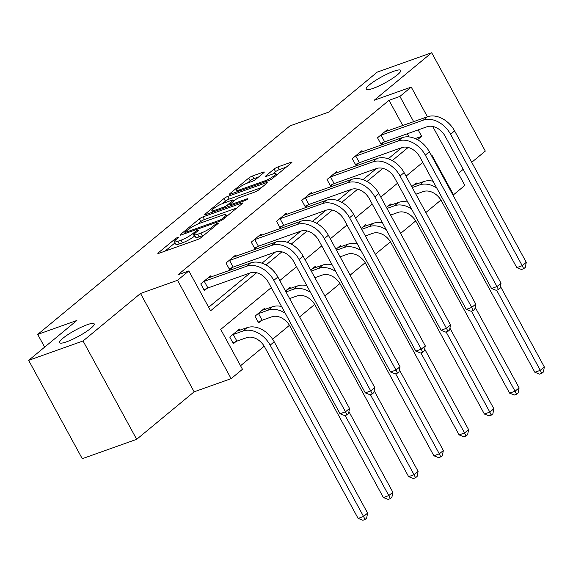 <?xml version="1.0" encoding="UTF-8"?>
<svg xmlns="http://www.w3.org/2000/svg" width="573" height="573" viewBox="0 0 573 573"><rect width="100%" height="100%" fill="white"/><g stroke="black" fill="none" stroke-linecap="round" stroke-linejoin="round"><path stroke-width="0.86" d="M177.881 237.344A2.113 0.372 -28.6 0 0 175.274 238.798L158.392 252.75A3.015 0.53 -28.6 0 0 157.876 253.438A3.015 0.53 -28.6 0 0 158.936 253.302L197.391 239.614A3.015 0.53 -28.6 0 0 201.116 237.544L217.998 223.585A2.113 0.372 -28.6 0 0 218.356 223.105A2.113 0.372 -28.6 0 0 217.611 223.198A2.113 0.372 -28.6 0 0 215.004 224.652L212.819 226.457A9.662 1.69 -28.6 0 1 200.901 233.096L197.699 234.235A9.662 1.69 -28.6 0 1 194.297 234.658A9.662 1.69 -28.6 0 1 195.945 232.466L198.129 230.661A2.113 0.372 -28.6 0 0 198.487 230.181A2.113 0.372 -28.6 0 0 197.742 230.274A2.113 0.372 -28.6 0 0 195.135 231.721L192.951 233.526A9.662 1.69 -28.6 0 1 181.032 240.166L177.831 241.305A9.662 1.69 -28.6 0 1 174.436 241.727A9.662 1.69 -28.6 0 1 176.076 239.535L178.26 237.731A2.113 0.372 -28.6 0 0 178.618 237.251A2.113 0.372 -28.6 0 0 177.881 237.344M373.087 88.378A19.683 3.452 -28.6 0 0 391.968 78.759A19.683 3.452 -28.6 0 0 400.728 70.386A19.683 3.452 -28.6 0 0 393.801 71.245A19.683 3.452 -28.6 0 0 374.921 80.865A19.683 3.452 -28.6 0 0 366.168 89.23A19.683 3.452 -28.6 0 0 373.087 88.378M66.54 341.83A19.683 3.452 -28.6 0 0 85.42 332.211A19.683 3.452 -28.6 0 0 94.173 323.845A19.683 3.452 -28.6 0 0 87.254 324.698A19.683 3.452 -28.6 0 0 68.373 334.317A19.683 3.452 -28.6 0 0 59.613 342.683A19.683 3.452 -28.6 0 0 66.54 341.83M263.766 172.717A3.015 0.53 -28.6 0 0 264.282 172.029A3.015 0.53 -28.6 0 0 263.222 172.165L252.435 176.004A3.015 0.53 -28.6 0 0 248.711 178.081L229.959 193.581A3.015 0.53 -28.6 0 0 229.451 194.261A3.015 0.53 -28.6 0 0 230.511 194.132L268.959 180.445A3.015 0.53 -28.6 0 0 272.684 178.368L291.435 162.868A3.015 0.53 -28.6 0 0 291.944 162.18A3.015 0.53 -28.6 0 0 290.883 162.317L277.855 166.951A3.015 0.53 -28.6 0 0 274.13 169.028L266.108 175.66A3.015 0.53 -28.6 0 0 265.593 176.348A3.015 0.53 -28.6 0 0 266.653 176.212L273.113 173.913A8.072 1.418 -28.6 0 1 275.957 173.562A8.072 1.418 -28.6 0 1 272.361 176.993A8.072 1.418 -28.6 0 1 264.619 180.939L239.306 189.957A8.072 1.418 -28.6 0 1 236.463 190.308A8.072 1.418 -28.6 0 1 240.058 186.87A8.072 1.418 -28.6 0 1 247.801 182.923L252.02 181.426A3.015 0.53 -28.6 0 0 255.744 179.349L263.766 172.717M402.776 125.544L389.017 100.304L399.897 96.429L411.228 87.06L427.422 116.77L384.598 131.919M28.65 360.345L83.056 340.971L136.682 439.319L82.268 458.694L28.65 360.345L76.882 320.465L37.711 334.41L289.874 125.924L329.052 111.979L377.285 72.098L431.691 52.73L374.233 100.232L411.228 87.06M136.682 439.319L194.14 391.817L140.514 293.469L83.056 340.971M140.514 293.469L177.515 280.297L188.839 270.929L210.578 310.802L256.632 272.727M389.017 100.304L177.959 274.804L188.839 270.929M203.028 216.852A3.015 0.53 -28.6 0 0 199.304 218.929L180.552 234.429A3.015 0.53 -28.6 0 0 180.037 235.109A3.015 0.53 -28.6 0 0 181.104 234.98L219.552 221.293A3.015 0.53 -28.6 0 0 223.277 219.215L242.021 203.716A3.015 0.53 -28.6 0 0 242.537 203.035A3.015 0.53 -28.6 0 0 241.477 203.164L203.028 216.852L204.475 219.509A3.015 0.53 -28.6 0 0 200.751 221.586L197.735 224.079M205.256 214.001L224.007 198.502A3.015 0.53 -28.6 0 1 227.732 196.432L266.18 182.744A3.015 0.53 -28.6 0 1 267.24 182.608A3.015 0.53 -28.6 0 1 266.731 183.296L258.702 189.928A3.015 0.53 -28.6 0 1 254.978 191.998L239.385 197.549A3.015 0.53 -28.6 0 0 235.661 199.626L230.339 204.024A3.015 0.53 -28.6 0 0 229.823 204.711A3.015 0.53 -28.6 0 0 230.89 204.582L247.121 198.802A2.113 0.372 -28.6 0 1 247.865 198.709A2.113 0.372 -28.6 0 1 246.927 199.605A2.113 0.372 -28.6 0 1 244.9 200.636L205.807 214.553A3.015 0.53 -28.6 0 1 204.747 214.689A3.015 0.53 -28.6 0 1 205.256 214.001L205.6 214.624M471.737 162.302L485.31 151.079L431.691 52.73M37.711 334.41L44.637 347.123M208.658 307.271L250.229 272.898M261.997 263.172L275.477 252.02M287.245 242.293L300.725 231.148M312.493 221.422L325.973 210.27M337.741 200.543L351.228 189.398M362.988 179.664L376.475 168.519M388.243 158.793L401.723 147.648M408.979 136.911L407.274 133.781M211.086 276.995L210.477 275.878L200.772 283.907L204.389 290.547L207.018 288.377M236.341 256.117L235.732 254.999L226.02 263.028L229.644 269.675L232.266 267.505M261.589 235.238L260.98 234.121L251.268 242.15L254.892 248.797L257.521 246.626M286.837 214.366L286.228 213.249L276.515 221.278L280.14 227.925L282.768 225.748M312.084 193.488L311.476 192.37L301.763 200.4L305.388 207.046L308.016 204.876M337.332 172.616L336.723 171.499L327.011 179.528L330.635 186.175L333.264 183.997M362.587 151.738L361.978 150.62L352.266 158.649L355.89 165.296L358.512 163.126M387.835 130.859L387.226 129.749L377.514 137.778L381.138 144.417L383.767 142.247M240.538 365.746L264.196 346.185M272.619 339.223L289.444 325.314M299.607 316.905L314.692 304.435M324.855 296.033L339.939 283.563M350.11 275.155L365.194 262.685M375.358 254.283L390.442 241.806M400.606 233.404L415.69 220.934M425.854 212.526L440.938 200.056M240.073 330.155L239.464 329.038L229.752 337.067L233.376 343.714L236.004 341.537M265.32 309.277L264.712 308.159L254.999 316.189L258.624 322.835L261.252 320.665M290.568 288.405L289.959 287.288L285.483 290.991M315.823 267.527L315.214 266.409L310.731 270.112M341.071 246.648L340.462 245.531L335.979 249.241M366.319 225.776L365.71 224.659L361.226 228.362M391.567 204.898L390.958 203.78L386.474 207.49M416.815 184.026L416.206 182.909L411.722 186.612M458.307 173.404L463.206 169.35M432.701 126.447L464.853 185.408L453.522 194.777L431.784 154.911L431.29 155.312M452.921 194.992L453.522 194.777M271.273 287.617L220.727 329.411L242.465 369.277L231.134 378.646L177.515 280.297M194.14 391.817L231.134 378.646M417.516 139.712L421.635 136.302L418.154 129.906M413.663 121.669L399.897 96.429M266.022 264.962L281.88 251.848M291.27 244.091L307.128 230.976M316.518 223.212L332.376 210.098M341.766 202.333L357.631 189.226M367.021 181.462L382.879 168.347M392.269 160.583L408.126 147.476M422.767 162.36L406.042 176.19M397.519 183.238L380.794 197.062M372.271 204.11L355.547 217.941M347.023 224.988L330.292 238.819M321.768 245.867L305.044 259.691M296.52 266.739L279.796 280.569M415.224 138.587L421.635 136.302M174.436 241.727L175.882 244.385A9.662 1.69 -28.6 0 0 179.277 243.962L177.831 241.305M194.906 235.768L194.405 236.191A9.662 1.69 -28.6 0 1 182.486 242.823L179.277 243.962M194.297 234.658L195.751 237.315A9.662 1.69 -28.6 0 0 199.146 236.893L197.699 234.235M204.131 235.045A9.662 1.69 -28.6 0 1 202.348 235.754L199.146 236.893M175.044 242.845L164.995 251.146M236.871 207.978L204.475 219.509M185.294 231.922A2.113 0.372 -28.6 0 0 184.936 232.394A2.113 0.372 -28.6 0 0 185.673 232.309L219.43 220.29A2.113 0.372 -28.6 0 0 222.038 218.836L224.337 216.931A9.662 1.69 -28.6 0 0 225.984 214.746A9.662 1.69 -28.6 0 0 222.589 215.161L199.519 223.377A9.662 1.69 -28.6 0 0 187.593 230.017L185.294 231.922M211.86 212.404L212.504 211.867M222.56 203.558L225.454 201.159L224.007 198.502M261.575 187.557L229.179 199.089A3.015 0.53 -28.6 0 0 225.454 201.159M223.205 203.315A8.072 1.418 -28.6 0 0 215.455 207.261A8.072 1.418 -28.6 0 0 211.867 210.692A8.072 1.418 -28.6 0 0 214.703 210.341L223.62 207.168A3.015 0.53 -28.6 0 0 227.352 205.091L232.674 200.693A3.015 0.53 -28.6 0 0 233.182 200.006A3.015 0.53 -28.6 0 0 232.122 200.135L223.205 203.315M286.278 167.13L279.302 169.615A3.015 0.53 -28.6 0 0 275.577 171.685L272.712 174.056M258.616 176.978L253.882 178.661A3.015 0.53 -28.6 0 0 250.157 180.739L247.271 183.124M237.122 191.511L236.563 191.976M236.893 341.128L246.591 337.676A15.378 11.231 50.4 0 1 264.719 347.088L358.118 518.4L363.561 516.466L270.155 345.154A23.063 16.846 -129.6 0 0 242.966 331.029L233.268 334.482L236.893 341.128L232.96 342.955M367.608 513.114L366.641 518.157L365.022 519.496L363.561 516.466L367.608 513.114L274.202 341.809A23.063 16.846 -129.6 0 0 247.013 327.684L236.835 331.208M232.38 334.89L233.268 334.482M365.022 519.496L362.852 520.27L358.118 518.4M203.394 281.73L204.282 281.322L207.906 287.968L250.251 272.891A15.378 11.231 50.4 0 1 268.379 282.31L340.04 413.749L345.483 411.808L273.815 280.369A23.063 16.846 -129.6 0 0 246.626 266.244L204.282 281.322M349.53 408.463L348.563 413.505L346.944 414.845L345.483 411.808L349.53 408.463L277.862 277.024A23.063 16.846 -129.6 0 0 250.673 262.9L207.856 278.048M207.906 287.968L203.981 289.788M346.944 414.845L344.774 415.618L340.04 413.749M257.628 314.018L258.516 313.603L262.14 320.25L271.838 316.797A15.378 11.231 50.4 0 1 289.967 326.216L383.366 497.522L388.809 495.588L345.139 415.489M262.14 320.25L258.208 322.076M281.565 306.498A23.063 16.846 -129.6 0 0 272.261 306.806L262.083 310.33M285.232 313.223A23.063 16.846 -129.6 0 0 268.214 310.151L258.516 313.603M390.277 498.617L388.809 495.588L392.856 492.243L391.896 497.285L390.277 498.617L388.1 499.398L383.366 497.522M392.856 492.243L348.921 411.658M289.616 298.583L297.086 295.919A15.378 11.231 50.4 0 1 315.214 305.337L408.621 476.65L414.057 474.709L370.387 394.611M306.813 285.619A23.063 16.846 -129.6 0 0 297.509 285.934L287.338 289.458M310.48 292.345A23.063 16.846 -129.6 0 0 293.462 289.279L285.991 291.936M415.525 477.746L414.057 474.709L418.104 471.364L417.144 476.407L415.525 477.746L413.348 478.519L408.621 476.65M418.104 471.364L374.169 390.779M228.648 260.858L229.537 260.443L233.154 267.09L275.498 252.013A15.378 11.231 50.4 0 1 293.627 261.431L365.288 392.87L370.731 390.936L299.07 259.497A23.063 16.846 -129.6 0 0 271.874 245.373L229.537 260.443M374.778 387.592L373.818 392.627L372.199 393.966L370.731 390.936L374.778 387.592L303.117 256.145A23.063 16.846 -129.6 0 0 275.921 242.021L233.104 257.17M233.154 267.09L229.229 268.916M372.199 393.966L370.022 394.74L365.288 392.87M253.896 239.98L254.784 239.571L258.409 246.211L300.746 231.141A15.378 11.231 50.4 0 1 318.875 240.553L390.542 371.999L395.979 370.058L324.318 238.619A23.063 16.846 -129.6 0 0 297.122 224.494L254.784 239.571M400.026 366.713L399.066 371.755L397.447 373.095L395.979 370.058L400.026 366.713L328.365 235.274A23.063 16.846 -129.6 0 0 301.169 221.149L258.351 236.298M258.409 246.211L254.476 248.037M397.447 373.095L395.27 373.868L390.542 371.999M314.864 277.704L322.334 275.047A15.378 11.231 50.4 0 1 340.462 284.466L433.868 455.771L439.305 453.837L395.635 373.739M332.061 264.747A23.063 16.846 -129.6 0 0 322.764 265.055L312.586 268.579M335.728 271.466A23.063 16.846 -129.6 0 0 318.717 268.4L311.246 271.058M440.773 456.867L439.305 453.837L443.352 450.493L442.392 455.528L440.773 456.867L438.596 457.641L433.868 455.771M443.352 450.493L399.417 369.907M340.118 256.833L347.589 254.168A15.378 11.231 50.4 0 1 365.717 263.587L459.116 434.9L464.56 432.959L420.883 352.861M357.316 243.869A23.063 16.846 -129.6 0 0 348.012 244.177L337.834 247.708M360.983 250.594A23.063 16.846 -129.6 0 0 343.965 247.522L336.494 250.186M466.021 435.996L464.56 432.959L468.599 429.614L467.64 434.656L466.021 435.996L463.844 436.769L459.116 434.9M468.599 429.614L424.665 349.029M365.366 235.954L372.837 233.297A15.378 11.231 50.4 0 1 390.965 242.708L484.364 414.021L489.808 412.087L446.131 331.982M382.563 222.99A23.063 16.846 -129.6 0 0 373.259 223.305L363.081 226.829M386.231 229.716A23.063 16.846 -129.6 0 0 369.213 226.65L361.742 229.307M491.269 415.117L489.808 412.087L493.854 408.742L492.887 413.778L491.269 415.117L489.091 415.891L484.364 414.021M493.854 408.742L449.912 328.157M279.144 219.108L280.032 218.693L283.656 225.339L325.994 210.262A15.378 11.231 50.4 0 1 344.122 219.681L415.79 351.12L421.227 349.186L349.566 217.74A23.063 16.846 -129.6 0 0 322.377 203.616L280.032 218.693M425.273 345.834L424.314 350.877L422.695 352.216L421.227 349.186L425.273 345.834L353.613 214.395A23.063 16.846 -129.6 0 0 326.424 200.271L283.599 215.419M283.656 225.339L279.724 227.166M422.695 352.216L420.518 352.989L415.79 351.12M304.392 198.229L305.28 197.814L308.904 204.461L351.249 189.391A15.378 11.231 50.4 0 1 369.377 198.802L441.038 330.241L446.482 328.308L374.814 196.868A23.063 16.846 -129.6 0 0 347.625 182.744L305.28 197.814M450.528 324.963L449.561 330.005L447.943 331.337L446.482 328.308L450.528 324.963L378.86 193.524A23.063 16.846 -129.6 0 0 351.672 179.399L308.847 194.548M308.904 204.461L304.972 206.287M447.943 331.337L445.765 332.118L441.038 330.241M329.64 177.351L330.528 176.942L334.152 183.589L376.497 168.512A15.378 11.231 50.4 0 1 394.625 177.931L466.286 309.37L471.729 307.429L400.061 175.99A23.063 16.846 -129.6 0 0 372.873 161.865L330.528 176.942M475.776 304.084L474.809 309.126L473.191 310.466L471.729 307.429L475.776 304.084L404.108 172.645A23.063 16.846 -129.6 0 0 376.919 158.52L334.102 173.669M334.152 183.589L330.227 185.416M473.191 310.466L471.02 311.239L466.286 309.37M390.614 215.076L398.085 212.418A15.378 11.231 50.4 0 1 416.213 221.837L509.612 393.142L515.055 391.209L471.386 311.11M407.811 202.119A23.063 16.846 -129.6 0 0 398.507 202.427L388.329 205.958M411.478 208.844A23.063 16.846 -129.6 0 0 394.46 205.771L386.99 208.436M516.524 394.238L515.055 391.209L519.102 387.864L518.135 392.906L516.524 394.238L514.346 395.019L509.612 393.142M519.102 387.864L475.167 307.278M354.888 156.479L355.783 156.064L359.4 162.711L401.745 147.633A15.378 11.231 50.4 0 1 419.873 157.052L491.534 288.491L496.977 286.557L425.316 155.118A23.063 16.846 -129.6 0 0 398.12 140.994L355.783 156.064M501.024 283.212L500.064 288.248L498.446 289.587L496.977 286.557L501.024 283.212L429.363 151.773A23.063 16.846 -129.6 0 0 402.167 137.649L359.35 152.79M359.4 162.711L355.475 164.537M498.446 289.587L496.268 290.361L491.534 288.491M415.862 194.204L423.332 191.547A15.378 11.231 50.4 0 1 441.461 200.958L534.86 372.271L540.303 370.33L496.633 290.232M433.059 181.24A23.063 16.846 -129.6 0 0 423.755 181.555L413.584 185.079M436.726 187.965A23.063 16.846 -129.6 0 0 419.708 184.9L412.238 187.557M541.772 373.367L540.303 370.33L544.35 366.985L543.39 372.027L541.772 373.367L539.594 374.14L534.86 372.271M544.35 366.985L500.415 286.4M380.143 135.6L381.031 135.192L384.655 141.832L426.992 126.762A15.378 11.231 50.4 0 1 445.121 136.181L516.789 267.62L522.225 265.679L450.564 134.24A23.063 16.846 -129.6 0 0 423.368 120.115L381.031 135.192M384.655 141.832L380.723 143.658M523.693 268.716L522.225 265.679L526.272 262.334L525.312 267.376L523.693 268.716L521.516 269.489L516.789 267.62M526.272 262.334L454.611 130.895A23.063 16.846 -129.6 0 0 427.415 116.77L423.368 120.115M175.804 239.772L175.274 238.798M215.534 225.619L215.004 224.652M195.672 232.695L195.135 231.721M182.486 242.823L181.032 240.166M194.405 236.191L192.951 233.526M202.348 235.754L200.901 233.096M213.349 227.424L212.819 226.457M158.728 253.373L158.392 252.75M241.856 203.859L241.477 203.164M180.896 235.052L180.552 234.429M200.751 221.586L199.304 218.929M186.153 233.182L185.673 232.309M219.903 221.157L219.43 220.29M222.539 219.76L222.038 218.836M224.867 217.905L224.337 216.931M229.179 199.089L227.732 196.432M266.56 183.432L266.18 182.744M231.363 205.456L230.89 204.582M247.386 199.282L247.121 198.802M215.183 211.215L214.703 210.341M224.1 208.042L223.62 207.168M228.169 206.595L227.352 205.091M233.197 201.66L232.674 200.693M239.779 190.83L239.306 189.957M265.091 181.82L264.619 180.939M266.445 176.283L266.108 175.66M275.577 171.685L274.13 169.028M279.302 169.615L277.855 166.951M291.263 163.011L290.883 162.317M230.303 194.204L229.959 193.581M250.157 180.739L248.711 178.081M253.882 178.661L252.435 176.004M263.601 172.86L263.222 172.165M242.966 331.029L247.013 327.684M270.155 345.154L274.202 341.809M246.626 266.244L250.673 262.9M273.815 280.369L277.862 277.024M268.214 310.151L272.261 306.806M293.462 289.279L297.509 285.934M271.874 245.373L275.921 242.021M299.07 259.497L303.117 256.145M297.122 224.494L301.169 221.149M324.318 238.619L328.365 235.274M318.717 268.4L322.764 265.055M343.965 247.522L348.012 244.177M369.213 226.65L373.259 223.305M322.377 203.616L326.424 200.271M349.566 217.74L353.613 214.395M347.625 182.744L351.672 179.399M374.814 196.868L378.86 193.524M372.873 161.865L376.919 158.52M400.061 175.99L404.108 172.645M394.46 205.771L398.507 202.427M398.12 140.994L402.167 137.649M425.316 155.118L429.363 151.773M419.708 184.9L423.755 181.555M450.564 134.24L454.611 130.895M185.487 233.419L184.936 232.394M226.822 216.286L225.984 214.746M230.418 205.793L229.823 204.711M212.647 212.117L211.867 210.692M233.813 201.159L233.182 200.006M237.243 191.733L236.463 190.308M276.745 175.009L275.957 173.562"/></g></svg>
